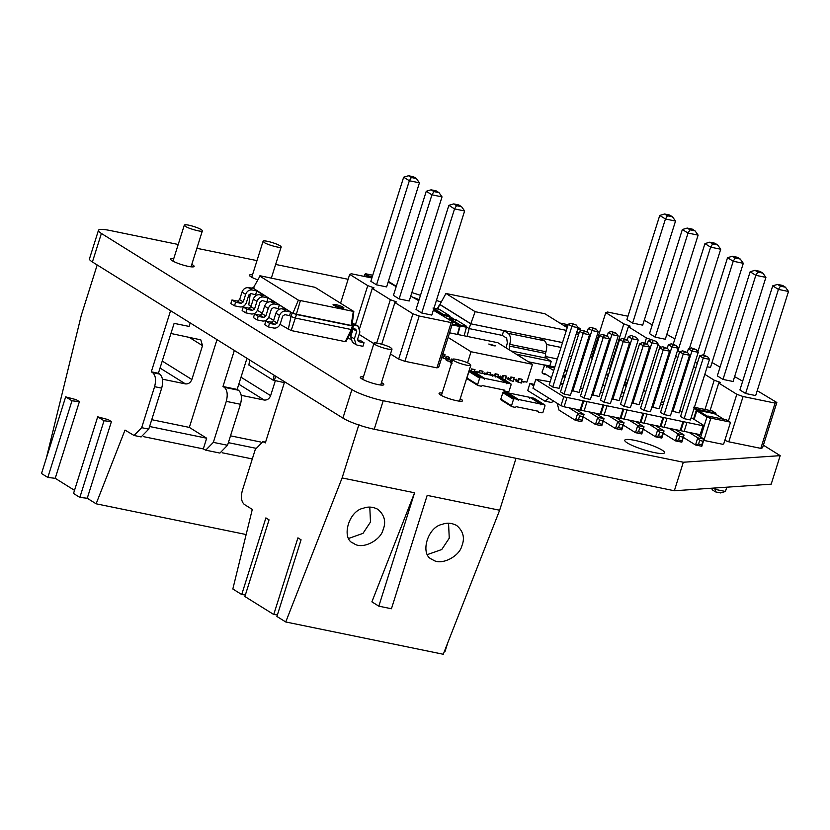 <?xml version="1.0" encoding="UTF-8"?>
<svg xmlns="http://www.w3.org/2000/svg" width="830" height="830" viewBox="0 0 830 830"><rect width="100%" height="100%" fill="white"/><g stroke="black" fill="none" stroke-linecap="round" stroke-linejoin="round"><path stroke-width="1.25" d="M371.882 277.977L351.422 273.776L349.679 274.367L367.752 285.634L374.019 287.865L372.276 288.446L390.349 299.713L396.605 301.944L394.873 302.535L412.946 313.802L419.202 316.023L451.219 322.59L452.962 321.999L433.343 310.181M340.57 303.24L349.679 274.367M355.51 324.478L367.752 285.634M352.013 329.998L352.657 330.402M359.11 334.417L373.884 343.63M390.484 353.974L398.67 359.079L404.926 361.309L436.943 367.866L438.686 367.275L452.962 321.999M418.787 300.699L410.746 296.103M396.19 286.62L388.15 282.024M386.614 286.91L376.53 284.846L370.834 281.297L403.66 177.195L408.505 175.742L413.548 176.78L416.39 178.554L419.43 182.808L386.614 286.91M399.126 298.925L431.942 194.822L442.027 196.886L409.211 300.989L399.126 298.925L393.43 295.376L426.257 191.274L431.092 189.821L436.134 190.859L438.987 192.633L433.945 191.595L431.092 189.821M421.723 313.003L454.539 208.901L464.624 210.976L431.797 315.078L421.723 313.003L416.027 309.455L448.854 205.352L453.688 203.91L458.731 204.937L461.584 206.712L456.542 205.684L453.688 203.91M359.784 328.058L372.276 288.446M376.675 343.091L390.349 299.713M381.727 344.191L394.873 302.535M398.67 359.079L412.946 313.802M404.926 361.309L419.202 316.023M436.943 367.866L451.219 322.59M376.53 284.846L409.356 180.743L403.66 177.195M408.505 175.742L411.348 177.516L409.356 180.743L419.43 182.808M433.945 191.595L431.942 194.822L426.257 191.274M456.542 205.684L454.539 208.901L448.854 205.352M411.348 177.516L416.39 178.554M442.027 196.886L438.987 192.633M464.624 210.976L461.584 206.712M396.377 286.028L394.675 285.676M368.582 277.376L369.433 276.795L372.079 277.334M367.97 277.168L369.028 275.954L365.47 273.734L372.743 275.228M372.307 276.629L369.028 275.954M363.976 276.349L365.47 273.734M550.166 381.79L535.796 379.31L532.985 388.222L560.976 405.673L563.788 396.761L702.968 425.759L703.84 425.458L691.172 417.573M560.976 405.673L564.099 406.783L566.911 397.871M535.796 379.31L563.788 396.761M564.099 406.783L580.108 410.062L582.919 401.149M580.108 410.062L700.157 434.671L701.028 434.37L703.84 425.458M682.011 411.856L679.874 410.528M662.9 404.895L660.504 404.397M642.897 400.797L640.501 400.299M622.884 396.688L620.498 396.201M602.881 392.59L600.484 392.102M582.878 388.492L580.481 387.994M562.865 384.394L560.489 383.844M584.081 398.172L580.523 395.952L599.634 335.341L603.192 337.561L584.081 398.172L590.379 399.458L609.49 338.858L607.591 336.192L604.437 335.548L603.192 337.561L609.49 338.858M571.88 390.567L579.081 392.424L598.191 331.813L596.293 329.157L591.354 327.394L588.335 328.307L587.215 331.865M611.897 398.774L619.097 400.62L638.208 340.01L636.309 337.354L631.371 335.6L636.309 337.354M591.894 394.665L599.094 396.522L618.205 335.911L616.296 333.255L611.368 331.502L608.338 332.405L607.218 335.963M639.65 343.547L642.669 342.645L644.454 343.745L643.209 345.768L649.506 347.054L630.395 407.665L624.098 406.368L620.539 404.158L639.65 343.547L643.209 345.768L624.098 406.368M604.084 402.27L600.526 400.05L619.637 339.449L623.195 341.659L604.084 402.27L610.392 403.567L629.493 342.956L627.594 340.29L624.44 339.646L623.195 341.659L629.493 342.956M552.77 387.029L571.88 326.418L568.322 324.198L549.211 384.809L552.77 387.029L559.078 388.315L578.188 327.715L576.279 325.049L571.351 323.295L576.279 325.049M579.62 331.243L582.65 330.34L584.424 331.45L583.179 333.463L589.487 334.749L570.376 395.36L564.068 394.074L560.509 391.853L579.62 331.243L583.179 333.463L564.068 394.074M659.653 347.646L662.682 346.743L664.457 347.853L663.212 349.866L669.509 351.152L650.409 411.763L644.101 410.477L640.542 408.256L659.653 347.646L663.212 349.866L644.101 410.477M631.91 402.872L639.11 404.718L658.211 344.118L656.312 341.452L651.384 339.698L656.312 341.452M671.927 411.068L679.127 412.925L698.227 352.314L696.329 349.658L691.4 347.905L688.371 348.808L687.25 352.366M699.669 355.852L702.699 354.939L704.473 356.049L703.228 358.062L709.526 359.359L690.425 419.97L684.117 418.673L680.559 416.452L699.669 355.852L703.228 358.062L684.117 418.673M679.666 351.744L682.685 350.841L684.47 351.951L683.225 353.964L689.523 355.261L670.412 415.861L664.114 414.575L660.556 412.354L679.666 351.744L683.225 353.964L664.114 414.575M651.913 406.97L659.113 408.827L678.224 348.216L676.326 345.56L671.387 343.796L668.368 344.709L667.237 348.268M568.955 407.779L577.722 413.236L584.019 414.533L581.768 421.661L582.774 416.546L579.62 415.903L578.5 419.461L581.643 420.115M575.252 409.065L584.019 414.533L582.774 416.546M580.979 409.771L583.791 400.859M533.742 385.836L529.945 383.47L527.704 390.598L544.885 401.149L549.004 398.203M544.885 401.149L551.182 402.436L553.973 401.305M700.157 434.671L702.968 425.759M684.148 431.393L686.96 422.47M689.004 432.378L697.771 437.846L704.068 439.132L701.817 446.26L701.692 444.714L704.068 439.132L695.301 433.675M677.166 430.739L677.104 429.94M701.817 446.26L695.519 444.973L698.549 444.071L699.669 440.502L697.771 437.846L695.519 444.973L683.318 437.369M681.015 430.272L683.827 421.36M680.154 430.563L682.955 421.65M664.145 427.284L666.957 418.372M668.99 428.28L677.757 433.737L684.055 435.034L681.814 442.162L682.81 437.047L684.055 435.034L675.298 429.577M657.153 426.63L657.101 425.842M681.814 442.162L675.506 440.875L678.535 439.962L679.656 436.404L677.757 433.737L675.506 440.875L663.315 433.27M661.012 426.174L663.824 417.262M660.14 426.464L662.952 417.552M644.132 423.186L646.943 414.274M648.987 424.182L657.754 429.639L664.052 430.936L661.801 438.064L661.676 436.507L664.052 430.936L655.285 425.468M637.15 422.532L637.087 421.744M661.801 438.064L655.503 436.777L658.532 435.864L659.653 432.306L657.754 429.639L655.503 436.777L643.302 429.172M641.009 422.076L643.81 413.164M640.138 422.366L642.939 413.454M624.129 419.088L626.941 410.176M628.984 420.084L637.741 425.541L644.038 426.827L641.798 433.966L641.673 432.409L644.038 426.827L635.282 421.37M617.136 418.434L617.084 417.646M641.798 433.966L635.49 432.669L638.519 431.766L639.65 428.197L637.741 425.541L635.49 432.669L623.299 425.074M620.996 417.967L623.807 409.055M620.124 418.268L622.936 409.356M604.115 414.99L606.927 406.067M608.971 415.975L617.738 421.443L624.036 422.729L621.784 429.867L621.66 428.311L624.036 422.729L615.269 417.272M597.133 414.336L597.071 413.537M621.784 429.867L615.487 428.571L618.516 427.668L619.637 424.099L617.738 421.443L615.487 428.571L603.286 420.966M600.993 413.869L603.794 404.957M600.121 414.16L602.933 405.248M584.113 410.881L586.924 401.969M588.968 411.877L597.725 417.345L604.033 418.631L601.781 425.759L602.777 420.644L604.033 418.631L595.266 413.174M577.12 410.228L577.068 409.439M601.781 425.759L595.473 424.472L598.503 423.57L599.634 420.001L597.725 417.345L595.473 424.472L583.283 416.868M579.62 415.903L577.722 413.236L575.47 420.374L559.015 410.113L557.158 403.287M572.783 391.127L591.894 330.516L588.335 328.307M591.354 327.394L593.139 328.504L591.894 330.516L598.191 331.813M612.799 399.334L631.91 338.723L628.351 336.503L627.221 340.061M633.155 336.71L631.91 338.723L638.208 340.01M592.786 395.225L611.897 334.625L608.338 332.405M611.368 331.502L613.142 332.612L611.897 334.625L618.205 335.911M573.125 324.406L571.88 326.418L578.188 327.715M632.802 403.432L651.913 342.821L648.355 340.601L647.234 344.17M653.158 340.808L651.913 342.821L658.211 344.118M672.819 411.628L691.929 351.028L688.371 348.808M691.4 347.905L693.175 349.015L691.929 351.028L698.227 352.314M652.816 407.53L671.927 346.919L678.224 348.216M676.326 345.56L673.172 344.907L671.927 346.919L668.368 344.709M529.945 383.47L534.209 384.342M578.5 419.461L575.47 420.374L581.768 421.661M599.634 335.341L602.653 334.438L604.437 335.548M602.653 334.438L607.591 336.192M593.139 328.504L596.293 329.157M628.351 336.503L631.371 335.6M613.142 332.612L616.296 333.255M649.506 347.054L647.608 344.398L642.669 342.645M644.454 343.745L647.608 344.398M619.637 339.449L622.666 338.536L624.44 339.646M622.666 338.536L627.594 340.29M568.322 324.198L571.351 323.295M589.487 334.749L587.578 332.093L582.65 330.34M584.424 331.45L587.578 332.093M669.509 351.152L667.611 348.496L662.682 346.743M664.457 347.853L667.611 348.496M648.355 340.601L651.384 339.698M693.175 349.015L696.329 349.658M709.526 359.359L707.627 356.693L704.473 356.049M702.699 354.939L707.627 356.693M689.523 355.261L687.614 352.594L684.47 351.951M682.685 350.841L687.614 352.594M673.172 344.907L671.387 343.796M699.669 440.502L702.823 441.145M698.549 444.071L701.692 444.714M679.656 436.404L682.81 437.047M678.535 439.962L681.689 440.616M659.653 432.306L662.807 432.949M658.532 435.864L661.676 436.507M639.65 428.197L642.793 428.851M638.519 431.766L641.673 432.409M619.637 424.099L622.791 424.742M618.516 427.668L621.66 428.311M599.634 420.001L602.777 420.644M598.503 423.57L601.657 424.213M441.394 357.035L443.168 358.145L444.299 354.586L445.088 354.742L444.517 356.526L447.194 358.187M449.528 357.512L446.965 356.246L445.845 359.815L447.619 360.915L448.74 357.357L449.528 357.512L448.968 359.297L451.634 360.957M474.47 371.819L474.656 369.547L471.502 368.904L470.942 370.688L469.189 370.325M482.344 373.427L482.531 371.166L479.377 370.512L478.817 372.296L474.096 371.332M490.229 375.046L490.406 372.774L487.252 372.131L486.691 373.915L481.971 372.95M498.104 376.664L498.28 374.392L495.137 373.749L494.576 375.523L489.845 374.558M504.121 379.569L505.48 379.85L506.165 376.011L503.011 375.357L502.451 377.142L497.72 376.177M508.551 377.65L507.981 379.435L513.355 381.458L514.04 377.619L510.886 376.976L510.326 378.76L505.605 377.785M516.426 379.258L515.866 381.043L521.24 383.076L521.914 379.237L518.76 378.584L518.2 380.368L513.48 379.403M449.549 332.809L497.793 342.697L532.487 364.318L526.863 382.142L521.354 381.022M521.676 381.675L523.979 382.153L524.155 381.593M532.487 364.318L471.046 351.733L467.539 362.845M448.096 337.426L471.046 351.733M445.088 354.742L442.514 353.476L444.299 354.586M452.734 359.514L451.416 359.017L453.19 360.127M518.76 378.584L522.361 379.507M518.086 382.433L519.207 378.864M510.886 376.976L514.486 377.899M510.211 380.814L511.332 377.256M500.106 377.816L500.666 376.032M503.011 375.357L506.611 376.281M502.337 379.206L503.457 375.637M443.168 358.145L447.111 358.954M492.232 376.198L492.792 374.423M495.137 373.749L498.726 374.672M494.95 376.011L495.583 374.019M447.619 360.915L451.562 361.724M452.07 363.696L450.285 362.586L451.416 359.017M484.357 374.589L484.917 372.805M487.252 372.131L490.852 373.054M487.075 374.403L487.698 372.411M476.472 372.971L477.043 371.186M479.377 370.512L482.977 371.435M479.201 372.784L479.823 370.792M471.502 368.904L475.102 369.827M471.315 371.176L471.948 369.184M488.818 344.025L495.583 345.809C494.213 346.058 491.962 345.467 488.818 344.025M446.965 356.246L448.74 357.357M449.061 319.301L449.736 315.805L443.428 314.518L433.021 308.023L439.329 309.32L449.736 315.805M438.748 309.808L439.329 309.32L438.748 309.808M443.376 316.033L443.428 314.518M433.156 308.968L442.846 315.006L441.197 314.663M442.981 315.94L442.846 315.006M509.112 391.065L511.135 384.653L510.678 383.709L507.369 383.024L506.414 383.678L506.663 382.879L484.606 378.356L484.357 379.165L483.9 378.21L480.591 377.536L479.626 378.19L477.603 384.612L478.059 385.556L481.369 386.24L482.334 385.577L504.391 390.1L504.848 391.044L508.147 391.729L509.112 391.065M511.135 384.653L510.678 383.709L500.002 377.048L500.459 378.003L500.002 377.048L496.693 376.374L507.369 383.024M495.738 377.028L496.693 376.374M504.391 390.1L504.848 391.044M484.357 379.165L483.9 378.21L473.225 371.56L473.681 372.514L473.225 371.56L469.915 370.886L480.591 377.536M478.059 385.556L477.603 384.612L466.927 377.961L467.383 378.905L466.927 377.961L468.95 371.539L469.915 370.886M506.663 382.879L495.987 376.229L473.93 371.705L484.606 378.356M473.681 372.514L473.93 371.705M697.262 409.387L693.704 407.167L712.14 410.943L715.699 413.164L697.262 409.387L696.412 409.968L693.548 419.046M716.103 414.004L715.699 413.164L715.979 414.409M694.108 419.399L696.816 410.809L697.667 410.228L714.848 413.745L723.708 419.275M715.253 414.585L714.848 413.745L715.253 414.585M700.51 437.483L707.087 416.619L707.938 416.038L726.375 419.814L729.933 422.034L711.497 418.258L710.646 418.839L704.068 439.693L704.473 440.543L722.909 444.32L723.76 443.728L730.338 422.875L729.933 422.034L730.338 422.875M726.779 420.654L726.375 419.814L726.779 420.654M703.923 439.599L704.473 440.543M545.196 356.454L557.366 358.954M467.072 336.399L469.158 328.597L502.233 335.382L506.684 338.152L507.338 342.832L506.113 347.884M449.901 316.604L454.591 319.519M466.844 327.165L469.158 328.597L470.672 323.783L503.758 330.568L502.233 335.382M570.926 350.748L572.845 344.637M546.514 344.46L561.007 347.428M438.012 309.196L439.537 304.382L470.672 323.783L562.533 342.562M439.931 304.465L470.776 323.752L475.154 311.686L566.382 330.382M549.74 366.144L551.255 361.33L546.099 358.114L545.445 353.445L545.974 351.754C547.302 346.535 546.794 342.873 544.439 340.767L539.988 337.997L562.522 342.614M437.296 308.885L439.329 305.035M509.174 349.793L509.745 344.326C511.073 339.107 510.554 335.445 508.199 333.338L503.758 330.568M439.9 304.517L445.949 293.478L475.154 311.686M567.232 327.663L544.926 313.771L445.949 293.478M551.255 361.33L516.146 354.14M544.387 365.044L528.399 361.776M602.819 384.695L604.956 386.023M605.101 377.474L607.228 378.802M605.952 374.766L608.349 375.253M624.98 381.956L627.117 383.284M624.419 383.761L626.816 384.249M544.096 374.164L544.75 373.614L544.096 374.164L542.229 373.002L542.083 371.944L544.76 364.972L546.628 366.144L554.585 367.773M544.107 365.532L544.76 364.972L554.814 367.036L544.677 364.941M553.714 370.554L547.032 366.393L546.773 367.192L546.628 366.144M564.96 369.661L565.676 371.062M544.75 373.614L551.431 377.775M547.032 366.393L554.533 367.929M564.836 370.045L567.087 370.989M563.3 374.932L565.697 375.43M464.136 335.797L466.678 326.366L460.38 325.08L449.974 318.585L449.393 319.083L449.974 318.585L456.272 319.882L466.678 326.366M455.691 320.37L456.272 319.882L455.691 320.37M457.828 334.511L460.38 325.08M448.439 319.187L459.799 325.568L452.319 324.032M457.434 334.428L459.799 325.568M627.968 316.23L607.508 312.028L605.765 312.62L623.838 323.887L630.105 326.117L628.362 326.698L646.435 337.966L651.342 339.709M592.35 358.436L591.489 357.896L605.765 312.62M608.017 368.198L609.562 369.163L623.838 323.887M609.562 369.163L610.195 369.392M625.82 379.3L627.957 380.628M643.624 390.391L645.761 391.719M661.427 401.492L663.564 402.82M724.818 440.388L728.802 441.809L760.82 448.366L762.563 447.775L776.839 402.498L757.219 390.681M657.9 345.114L661.22 347.179M675.703 356.205L677.84 357.543M693.652 366.85L695.945 367.669M704.805 374.351L714.225 380.213L720.482 382.443L718.739 383.035L736.822 394.302L743.078 396.522L775.096 403.09L776.839 402.498M742.663 381.198L734.623 376.602M720.067 367.119L712.026 362.523M674.873 338.951L666.832 334.355M652.276 324.872L644.236 320.276M642.7 325.163L632.616 323.098L626.92 319.55L659.746 215.447L664.591 213.995L669.634 215.032L672.476 216.806L675.527 221.06L642.7 325.163M679.874 351.681L677.353 350.976M665.297 339.242L655.212 337.177L649.517 333.629L682.343 229.526L687.188 228.074L692.23 229.111L695.073 230.885L698.113 235.139L665.297 339.242M745.589 393.503L778.416 289.4L788.5 291.475L755.674 395.578L745.589 393.503L739.904 389.955L772.72 285.852L777.565 284.41L782.607 285.437L785.46 287.211L780.418 286.184L777.565 284.41M723.003 379.424L755.819 275.321L765.903 277.386L733.077 381.489L723.003 379.424L717.307 375.876L750.133 271.773L754.968 270.321L760.01 271.358L762.863 273.132L757.821 272.095L754.968 270.321M703.622 355.136L733.222 261.243L743.307 263.307L710.48 367.41L707.202 366.736M697.283 363.405L695.156 362.077M624.513 338.92L628.362 326.698M644.827 343.081L646.435 337.966M704.992 409.481L714.225 380.213M710.075 410.518L718.739 383.035M728.387 421.038L736.822 394.302M728.802 441.809L743.078 396.522M760.82 448.366L775.096 403.09M715.823 487.936L715.356 489.41L725.441 491.474L726.79 487.189M725.441 491.474L720.596 492.927L715.553 491.889L715.356 489.41L713.271 488.113M632.616 323.098L665.442 218.996L659.746 215.447M664.591 213.995L667.434 215.769L665.442 218.996L675.527 221.06M689.408 348.496L720.71 249.228L717.67 244.964L714.817 243.19L709.785 242.163L704.94 243.605L673.223 344.18M677.809 351.256L710.625 247.153L704.94 243.605M709.785 242.163L712.628 243.937L710.625 247.153L720.71 249.228M655.212 337.177L688.039 233.074L682.343 229.526M687.188 228.074L690.031 229.848L688.039 233.074L698.113 235.139M780.418 286.184L778.416 289.4L772.72 285.852M757.821 272.095L755.819 275.321L750.133 271.773M697.864 351.796L727.537 257.694L732.371 256.242L737.413 257.279L740.267 259.053L735.224 258.016L732.371 256.242M735.224 258.016L733.222 261.243L727.537 257.694M711.362 488.237L712.711 490.115L715.553 491.889M667.434 215.769L672.476 216.806M712.628 243.937L717.67 244.964M690.031 229.848L695.073 230.885M788.5 291.475L785.46 287.211M765.903 277.386L762.863 273.132M743.307 263.307L740.267 259.053M571.621 356.599L569.235 356.112M578.655 334.324L576.259 333.826M579.091 332.923L576.694 332.436M581.539 330.672L577.794 328.95M567.492 326.844L565.126 326.356M580.398 329.915L580.129 328.67L578.022 328.234M567.72 326.128L563.311 325.225M580.533 329.51L577.856 327.259M568.156 324.727L559.752 323.005M543.007 412.188L545.03 405.777L544.573 404.833L541.264 404.148L540.299 404.801L540.558 404.002L518.501 399.479L518.252 400.288L517.796 399.334L514.486 398.659L513.521 399.313L511.498 405.735L511.954 406.679L515.264 407.364L516.229 406.7L538.276 411.224L538.732 412.168L542.042 412.852L543.007 412.188M545.03 405.777L544.573 404.833L533.898 398.172L534.354 399.126L533.898 398.172L530.588 397.497L541.264 404.148M529.633 398.151L530.588 397.497M538.276 411.224L538.732 412.168M518.252 400.288L517.796 399.334L507.12 392.683L507.576 393.638L507.12 392.683L503.81 392.009L514.486 398.659M511.954 406.679L511.498 405.735L500.822 399.085L501.279 400.029L500.822 399.085L502.845 392.663L503.81 392.009M540.558 404.002L529.882 397.352L507.825 392.829L518.501 399.479M507.576 393.638L507.825 392.829M284.835 314.653L282.698 316.116L280.312 323.69C278.994 326.854 276.857 328.307 273.89 328.068L268.381 326.937L269.501 323.368L275.021 324.499L277.158 323.046L279.544 315.462C280.862 312.308 282.999 310.845 285.956 311.084L290.687 312.059L289.556 315.618L284.835 314.653M268.381 326.937L264.728 324.665L265.859 321.096L271.369 322.227L273.506 320.774L275.902 313.19C277.22 310.026 279.357 308.573 282.314 308.812L287.035 309.787L279.388 305.015L278.257 308.584L273.537 307.608L271.4 309.071L269.013 316.645C267.696 319.809 265.559 321.272 262.602 321.023L257.082 319.892L258.203 316.334L263.722 317.465L265.859 316.002L268.246 308.428C269.563 305.264 271.701 303.801 274.657 304.05L279.388 305.015M345.27 341.638L351.266 329.531L352.47 329.126L346.079 341.358L345.27 341.638L291.154 330.548L280.042 324.395M273.63 320.401L268.744 317.351M262.332 313.356L257.445 310.316M251.034 306.312L248.793 304.921L250.266 293.55M256.698 295.138L250.94 293.53L248.803 294.992L246.417 302.566C245.099 305.731 242.962 307.183 240.005 306.944L234.485 305.814L235.616 302.245L241.125 303.375L243.263 301.923L245.649 294.339C246.967 291.185 249.104 289.722 252.061 289.961L256.792 290.936L255.661 294.494M267.997 302.182L262.238 300.574L260.101 302.027L257.715 309.611C256.397 312.765 254.26 314.228 251.303 313.989L245.784 312.858L246.904 309.289L252.424 310.42L254.561 308.957L256.947 301.383C258.265 298.219 260.402 296.756 263.359 297.005L268.09 297.97L266.959 301.539M279.295 309.227L278.257 308.584M288.249 329.51L291.029 316.541L289.556 315.618M291.154 330.548L295.345 318.066L291.029 316.541L292.15 312.972L290.687 312.059M352.47 329.126L353.59 325.568L352.397 325.972L351.266 329.531L295.345 318.066L296.466 314.508L292.15 312.972L253.192 288.197L260.132 275.778L315.047 287.325L353.829 311.499L298.375 300.138L259.583 275.965M269.501 323.368L265.859 321.096M251.49 288.321L253.565 287.481M234.485 305.814L230.844 303.541L231.964 299.972L237.473 301.103L239.611 299.651L242.007 292.067C243.325 288.902 245.462 287.45 248.419 287.688L253.192 288.197M245.784 312.858L242.142 310.586L243.263 307.017L248.772 308.148L250.909 306.685L253.306 299.111C254.623 295.947 256.761 294.484 259.717 294.733L264.438 295.698L256.792 290.936M257.082 319.892L253.441 317.62L254.561 314.062L260.07 315.193L262.207 313.73L264.604 306.156C265.922 302.992 268.059 301.529 271.016 301.778L275.736 302.743L268.09 297.97M352.646 328.556L355.728 329.178L356.744 331.284L354.348 338.868L356.07 344.658L357.388 345.176L362.907 346.307L364.028 342.749L358.519 341.618L357.502 339.512L359.888 331.938L358.176 326.138L352.127 324.644L353.59 325.568L352.076 325.111L351.132 325.433L352.397 325.972L296.466 314.508L293 313.003L298.375 300.138M353.279 311.686L351.132 325.433L296.393 314.207L300.346 300.834M335.849 304.579L333.1 304.537C332.425 305.648 343.786 309.092 343.942 307.951C343.163 306.872 340.466 305.751 335.849 304.579M258.203 316.334L254.561 314.062M252.87 287.336L254.136 287.875M235.616 302.245L231.964 299.972M246.904 309.289L243.263 307.017M352.076 325.111L353.829 311.499M343.07 308.169L333.702 305.212M353.175 328.659L350.706 336.596L352.428 342.385L356.07 344.658M364.028 342.749L360.386 340.476L357.419 339.864M358.176 326.138L352.325 323.161M347.594 338.443L350.447 339.034M351.09 335.372L349.389 335.019M349.938 333.961L351.266 334.791M358.965 424.462L342.105 477.945L285.738 621.971L276.909 616.462L301.072 539.811L297.918 537.85L273.744 614.501L244.881 596.511L269.045 519.86L265.89 517.889L241.717 594.539L232.836 588.999L252.289 509.413L244.342 504.453C241.333 501.766 240.679 497.097 242.37 490.437L255.298 449.435L262.923 441.622L265.341 442.898L284.617 381.769M516.021 458.305L499.65 510.232L443.272 654.258L285.738 621.971M342.105 477.945L414.575 492.792L378.833 606.17L371.892 601.843L414.575 492.792M499.65 510.232L427.18 495.375L391.438 608.753L378.833 606.17M277.396 614.916L273.744 614.501M245.369 594.965L241.717 594.539M444.392 651.415L445.005 651.581L447.827 642.628M383.055 529.862C386.272 521.883 384.549 515.036 377.889 509.34C372.992 506.788 368.178 506.414 363.447 508.199C348.144 511.021 341.037 539.396 353.549 543.277C361.828 550.228 380.586 540.423 383.055 529.862M461.822 546.005C465.039 538.027 463.316 531.19 456.666 525.483C451.769 522.931 446.955 522.558 442.224 524.342C426.911 527.175 419.804 555.54 432.326 559.42C440.595 566.371 459.364 556.567 461.822 546.005M390.878 347.801L392.04 349.036C391.023 350.862 373.801 345.415 373.967 343.34C372.888 341.535 387.517 345.363 390.878 347.801M469.656 363.945L470.807 365.179C469.801 367.005 452.568 361.558 452.744 359.483C451.655 357.678 466.294 361.507 469.656 363.945M348.859 538.359L362.98 533.379L370.491 522.029L369.786 507.12M427.637 554.502L441.747 549.522L449.258 538.172L448.553 523.263M205.736 450.171L219.909 453.076L227.534 445.274L240.461 404.272C242.153 397.612 241.499 392.932 238.49 390.245L237.162 389.415L222.98 386.51L224.318 387.34C227.316 390.027 227.97 394.707 226.279 401.367L213.352 442.369L205.736 450.171L203.309 448.906L143.403 436.622M237.162 389.415L246.967 358.311M234.351 350.447L222.98 386.51M217.004 339.636L189.333 427.398L151.734 419.69M203.309 448.906L206.68 438.209L189.333 427.398M252.299 458.949L222.181 452.765M255.713 448.252L228.354 442.649M111.407 421.609L108.253 419.648L97.691 416.816L104.009 420.758L111.407 421.609L87.243 498.259L96.124 503.8L125.008 430.085L134.055 435.48L141.671 427.678L154.598 386.676C156.289 380.016 155.635 375.336 152.637 372.649L151.299 371.819L170.575 310.69M260.537 441.985L230.512 435.833M241.219 395.329L264.21 400.039C267.167 400.288 269.304 398.825 270.621 395.661L275.311 380.783M206.68 438.209L149.587 426.506M170.939 333.484L200.808 339.854L202.53 345.654L191.855 379.518C190.537 382.682 188.4 384.145 185.443 383.896L162.441 379.186M134.055 435.48L141.142 436.933L148.757 429.131L161.684 388.129C163.386 381.468 162.722 376.789 159.723 374.102L158.385 373.272L174.124 323.358L189.095 326.429L190.195 322.922M97.183 264.957L81.278 315.39L46.304 458.285M71.982 400.797L79.389 401.647L76.225 399.687L65.663 396.865L71.982 400.797L47.818 477.447L55.216 478.308L74.513 490.333M79.389 401.647L55.216 478.308M246.147 534.541L96.124 503.8M158.385 373.272L151.299 371.819M97.691 416.816L73.528 493.466L79.846 497.409L87.243 498.259M65.663 396.865L41.5 473.515L47.818 477.447M104.009 420.758L79.846 497.409M264.241 242.516L263.079 241.281C264.096 239.455 281.318 244.902 281.152 246.977C282.231 248.782 267.602 244.954 264.241 242.516M185.464 226.372L184.312 225.138C185.318 223.301 202.551 228.758 202.375 230.833C203.464 232.628 188.825 228.81 185.464 226.372M249.654 359.981L248.896 365.076L273.08 380.14L284.348 382.63M274.18 375.264L273.08 380.14M275.736 376.239L274.284 380.576M763.382 445.171L780.19 455.649L771.195 484.17L674.344 490.758L374.216 429.245A24.06 3.932 17.5 0 1 342.915 418.102L351.91 389.581L101.395 233.458A24.06 3.932 17.5 0 1 98.459 230.325A24.06 3.932 17.5 0 1 110.11 230.512L178.211 244.477M196.866 248.295L256.978 260.62M275.643 264.438L348.123 279.295M98.459 230.325L89.464 258.846A24.06 3.932 17.5 0 0 92.41 261.979L101.395 233.458M411.867 292.554L420.478 295.335M436.404 300.481L441.249 302.047M592.195 350.831L593.575 351.266M342.915 418.102L92.41 261.979M780.19 455.649L683.329 462.237L383.211 400.724A24.06 3.932 17.5 0 1 351.91 389.581M363.395 376.872A12.315 2.013 17.5 0 0 360.303 377.245A12.315 2.013 17.5 0 0 365.854 380.846A12.315 2.013 17.5 0 0 377.826 384.549A12.315 2.013 17.5 0 0 383.792 384.653A12.315 2.013 17.5 0 0 381.468 382.568M442.172 393.015A12.315 2.013 17.5 0 0 439.07 393.389A12.315 2.013 17.5 0 0 444.631 396.989A12.315 2.013 17.5 0 0 456.604 400.693A12.315 2.013 17.5 0 0 462.559 400.797A12.315 2.013 17.5 0 0 460.235 398.711M173.74 258.67A12.315 2.013 17.5 0 0 170.638 259.043A12.315 2.013 17.5 0 0 176.199 262.643A12.315 2.013 17.5 0 0 188.161 266.347A12.315 2.013 17.5 0 0 194.127 266.451A12.315 2.013 17.5 0 0 191.803 264.365M252.507 274.813A12.315 2.013 17.5 0 0 249.415 275.187A12.315 2.013 17.5 0 0 257.58 279.803M654.424 452.589A20.843 3.403 17.5 0 0 664.519 452.755A20.843 3.403 17.5 0 0 645.667 443.241A20.843 3.403 17.5 0 0 624.772 440.222A20.843 3.403 17.5 0 0 634.172 446.312A20.843 3.403 17.5 0 0 654.424 452.589M419.119 299.64A20.843 3.403 17.5 0 0 413.869 297.638M674.344 490.758L683.329 462.237M371.052 277.801L369.433 276.795M395.464 285.842L388.347 281.401M368.178 276.535L364.619 274.325M449.86 316.738L443.562 315.452M468.95 371.539L479.626 378.19M694.036 408.495L696.412 409.968M696.629 433.945L700.8 436.549M697.667 410.228L707.326 416.245M696.816 410.809L707.492 417.469M707.087 416.619L710.646 418.839M707.938 416.038L711.497 418.258M544.439 340.767L508.199 333.338M545.974 351.754L509.745 344.326M545.445 353.445L509.205 346.017M546.099 358.114L510.99 350.924M608.629 374.351L606.232 373.853L608.629 374.361M606.004 374.61L608.4 375.098M621.608 392.673L624.004 393.161L621.597 392.683M621.805 392.03L624.202 392.517M623.828 385.608L626.225 386.095M624.139 384.653L626.536 385.141M624.367 383.917L626.764 384.404L624.367 383.896M544.273 374.195L546.389 374.631M564.888 369.879L565.531 370.014M560.686 383.201L563.082 383.688M562.709 376.789L565.106 377.276M563.01 375.824L565.406 376.312M563.248 375.087L565.645 375.585L563.248 375.077M466.813 327.3L460.505 326.014M459.924 326.501L452.049 324.883M502.845 392.663L513.521 399.313M285.956 311.084L282.314 308.812M279.544 315.462L275.902 313.19M277.158 323.046L273.506 320.774M275.021 324.499L271.369 322.227M274.657 304.05L271.016 301.778M252.061 289.961L248.419 287.688M263.359 297.005L259.717 294.733M268.246 308.428L264.604 306.156M265.859 316.002L262.207 313.73M263.722 317.465L260.07 315.193M245.649 294.339L242.007 292.067M243.263 301.923L239.611 299.651M241.125 303.375L237.473 301.103M256.947 301.383L253.306 299.111M254.561 308.957L250.909 306.685M252.424 310.42L248.772 308.148M353.092 329.012L356.744 331.284M353.207 323.347L356.848 325.619M350.706 336.596L354.348 338.868M264.013 442.068L265.507 442.369M238.49 390.245L224.318 387.34M240.461 404.272L226.279 401.367M227.534 445.274L213.352 442.369M148.757 429.131L141.671 427.678M241.011 377.204L270.621 395.661M238.801 384.207L264.21 400.039M188.918 337.167L202.53 345.654M162.234 361.06L191.855 379.518M160.034 368.064L185.443 383.896M161.684 388.129L154.598 386.676M159.723 374.102L152.637 372.649M374.216 429.245L383.211 400.724M388.357 281.37L395.557 285.852M433.966 308.21L439.257 309.289M500.2 377.131L510.875 383.782M502.69 389.758L504.64 390.971M467.186 378.822L477.862 385.483M473.422 371.643L484.098 378.293M712.316 411.016L715.875 413.236M715.024 413.817L723.802 419.285M703.757 440.128L704.297 440.471M726.551 419.887L730.11 422.107M544.179 374.195L546.43 374.652M449.901 318.564L456.199 319.851M448.408 319.166L450.026 319.498M579.444 329.323L581.581 330.662M577.804 327.186L580.305 328.742M534.095 398.255L544.771 404.905M536.585 410.881L538.535 412.095M501.081 399.946L511.757 406.607M507.317 392.766L517.993 399.417M265.569 442.172L262.923 441.622M392.04 349.036L380.69 385.016M373.967 343.34L362.627 379.32M470.807 365.179L459.467 401.17M452.744 359.483L441.394 395.464M263.079 241.281L251.739 277.262M281.152 246.977L271.348 278.071M184.312 225.138L172.962 261.118M202.375 230.833L191.035 266.814"/></g></svg>
